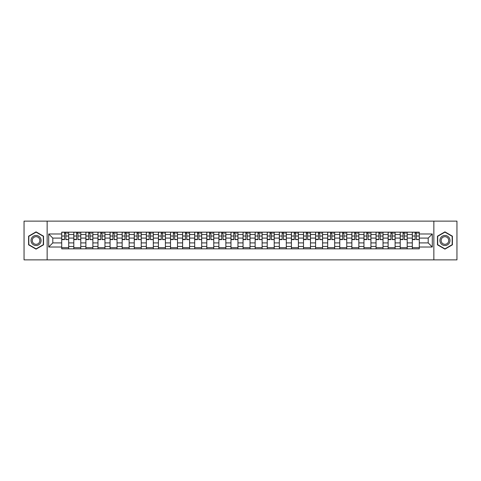 <?xml version="1.0" encoding="UTF-8"?>
<svg xmlns="http://www.w3.org/2000/svg" width="481" height="481" viewBox="0 0 481 481"><rect width="100%" height="100%" fill="white"/><g stroke="black" fill="none" stroke-linecap="round" stroke-linejoin="round"><path stroke-width="0.72" d="M433.856 259.872L456.95 259.872L456.95 221.128L24.05 221.128L24.05 259.872L433.856 259.872L433.856 221.128M73.803 248.833L73.803 234.536L68.687 234.536L68.687 248.833M68.687 234.536L68.687 232.167M73.803 234.536L73.803 232.167M80.778 232.167L80.778 248.833M85.895 248.833L85.895 232.167M92.869 232.167L92.869 248.833M97.98 248.833L97.98 232.167M104.954 232.167L104.954 248.833M110.071 248.833L110.071 232.167M117.045 232.167L117.045 248.833M122.162 248.833L122.162 232.167M129.136 232.167L129.136 248.833M134.253 248.833L134.253 232.167M141.228 232.167L141.228 248.833M146.338 248.833L146.338 232.167M153.313 232.167L153.313 248.833M158.429 248.833L158.429 232.167M165.404 232.167L165.404 248.833M170.521 248.833L170.521 232.167M177.495 232.167L177.495 248.833M182.612 248.833L182.612 232.167M189.586 232.167L189.586 248.833M194.697 248.833L194.697 232.167M201.671 232.167L201.671 248.833M206.788 248.833L206.788 232.167M213.762 232.167L213.762 248.833M218.879 248.833L218.879 232.167M225.854 232.167L225.854 248.833M230.97 248.833L230.97 232.167M237.945 232.167L237.945 248.833M243.055 248.833L243.055 232.167M250.03 232.167L250.03 248.833M255.146 248.833L255.146 232.167M262.121 232.167L262.121 248.833M267.238 248.833L267.238 232.167M274.212 232.167L274.212 248.833M279.329 248.833L279.329 232.167M286.303 232.167L286.303 248.833M291.414 248.833L291.414 232.167M298.388 232.167L298.388 248.833M303.505 248.833L303.505 232.167M310.479 232.167L310.479 248.833M315.596 248.833L315.596 232.167M322.571 232.167L322.571 248.833M327.687 248.833L327.687 232.167M334.662 232.167L334.662 248.833M339.772 248.833L339.772 232.167M346.747 232.167L346.747 248.833M351.864 248.833L351.864 232.167M358.838 232.167L358.838 248.833M363.955 248.833L363.955 232.167M370.929 232.167L370.929 248.833M376.046 248.833L376.046 232.167M383.02 232.167L383.02 248.833M388.131 248.833L388.131 232.167M395.105 232.167L395.105 248.833M400.222 248.833L400.222 232.167M407.197 232.167L407.197 248.833M412.313 248.833L412.313 232.167M412.313 242.905L407.197 242.905M400.222 242.905L395.105 242.905M388.131 242.905L383.02 242.905M376.046 242.905L370.929 242.905M363.955 242.905L358.838 242.905M351.864 242.905L346.747 242.905M339.772 242.905L334.662 242.905M327.687 242.905L322.571 242.905M315.596 242.905L310.479 242.905M303.505 242.905L298.388 242.905M291.414 242.905L286.303 242.905M279.329 242.905L274.212 242.905M267.238 242.905L262.121 242.905M255.146 242.905L250.03 242.905M243.055 242.905L237.945 242.905M230.97 242.905L225.854 242.905M218.879 242.905L213.762 242.905M206.788 242.905L201.671 242.905M194.697 242.905L189.586 242.905M182.612 242.905L177.495 242.905M170.521 242.905L165.404 242.905M158.429 242.905L153.313 242.905M146.338 242.905L141.228 242.905M134.253 242.905L129.136 242.905M122.162 242.905L117.045 242.905M110.071 242.905L104.954 242.905M97.98 242.905L92.869 242.905M85.895 242.905L80.778 242.905M73.803 242.905L68.687 242.905M412.313 238.095L407.197 238.095M400.222 238.095L395.105 238.095M388.131 238.095L383.02 238.095M376.046 238.095L370.929 238.095M363.955 238.095L358.838 238.095M351.864 238.095L346.747 238.095M339.772 238.095L334.662 238.095M327.687 238.095L322.571 238.095M315.596 238.095L310.479 238.095M303.505 238.095L298.388 238.095M291.414 238.095L286.303 238.095M279.329 238.095L274.212 238.095M267.238 238.095L262.121 238.095M255.146 238.095L250.03 238.095M243.055 238.095L237.945 238.095M230.97 238.095L225.854 238.095M218.879 238.095L213.762 238.095M206.788 238.095L201.671 238.095M194.697 238.095L189.586 238.095M182.612 238.095L177.495 238.095M170.521 238.095L165.404 238.095M158.429 238.095L153.313 238.095M146.338 238.095L141.228 238.095M134.253 238.095L129.136 238.095M122.162 238.095L117.045 238.095M110.071 238.095L104.954 238.095M97.98 238.095L92.869 238.095M85.895 238.095L80.778 238.095M73.803 238.095L68.687 238.095M52.802 242.905L61.712 242.905L61.712 238.095L52.802 238.095L52.802 242.905L48.695 247.012L48.695 233.988L61.712 233.988L61.712 238.095M419.288 238.095L419.288 242.905L428.198 242.905L428.198 238.095L419.288 238.095L419.288 232.167L61.712 232.167L61.712 233.988M419.288 233.988L432.305 233.988L432.305 247.012L419.288 247.012L419.288 242.905M61.712 242.905L61.712 248.833L419.288 248.833L419.288 247.012M61.712 247.012L48.695 247.012M47.144 259.872L47.144 221.128M43.543 236.183L36.063 231.866L28.583 236.183L28.583 244.817L36.063 249.134L43.543 244.817L43.543 236.183M452.417 236.183L444.937 231.866L437.457 236.183L437.457 244.817L444.937 249.134L452.417 244.817L452.417 236.183M68.687 247.667L61.712 247.667M64.544 233.333L65.861 233.333M80.778 247.667L73.803 247.667M76.629 233.333L77.952 233.333M92.869 247.667L85.895 247.667M88.72 233.333L90.037 233.333M104.954 247.667L97.98 247.667M100.812 233.333L102.128 233.333M117.045 247.667L110.071 247.667M112.903 233.333L114.219 233.333M129.136 247.667L122.162 247.667M124.988 233.333L126.311 233.333M141.228 247.667L134.253 247.667M137.079 233.333L138.396 233.333M153.313 247.667L146.338 247.667M149.17 233.333L150.487 233.333M165.404 247.667L158.429 247.667M161.261 233.333L162.578 233.333M177.495 247.667L170.521 247.667M173.346 233.333L174.663 233.333M189.586 247.667L182.612 247.667M185.438 233.333L186.754 233.333M201.671 247.667L194.697 247.667M197.529 233.333L198.845 233.333M213.762 247.667L206.788 247.667M209.62 233.333L210.937 233.333M225.854 247.667L218.879 247.667M221.705 233.333L223.022 233.333M237.945 247.667L230.97 247.667M233.796 233.333L235.113 233.333M250.03 247.667L243.055 247.667M245.887 233.333L247.204 233.333M262.121 247.667L255.146 247.667M257.978 233.333L259.295 233.333M274.212 247.667L267.238 247.667M270.063 233.333L271.38 233.333M286.303 247.667L279.329 247.667M282.155 233.333L283.471 233.333M298.388 247.667L291.414 247.667M294.246 233.333L295.562 233.333M310.479 247.667L303.505 247.667M306.337 233.333L307.654 233.333M322.571 247.667L315.596 247.667M318.422 233.333L319.739 233.333M334.662 247.667L327.687 247.667M330.513 233.333L331.83 233.333M346.747 247.667L339.772 247.667M342.604 233.333L343.921 233.333M358.838 247.667L351.864 247.667M354.689 233.333L356.012 233.333M370.929 247.667L363.955 247.667M366.781 233.333L368.097 233.333M383.02 247.667L376.046 247.667M378.872 233.333L380.188 233.333M395.105 247.667L388.131 247.667M390.963 233.333L392.28 233.333M407.197 247.667L400.222 247.667M403.048 233.333L404.371 233.333M419.288 247.667L412.313 247.667M415.139 233.333L416.456 233.333M48.695 233.988L52.802 238.095M428.198 242.905L432.305 247.012M428.198 238.095L432.305 233.988M65.861 239.34L68.651 239.61L65.861 239.61L65.861 232.245L68.651 232.245L67.099 232.245M68.651 239.34L68.651 232.245M64.544 233.255L65.861 233.255M67.099 233.255L67.641 233.255M63.3 232.245L61.754 232.245L61.754 239.61L64.544 239.61L64.544 232.245L63.42 232.245M61.754 232.245L66.985 232.245M77.952 239.34L80.742 239.61L77.952 239.61L77.952 232.245L80.742 232.245L79.191 232.245M80.742 239.34L80.742 232.245M76.629 233.255L77.952 233.255M79.191 233.255L79.732 233.255M75.391 232.245L73.84 232.245L73.84 239.61L76.629 239.61L76.629 232.245L75.511 232.245M73.84 232.245L79.07 232.245M90.037 239.34L92.827 239.61L90.037 239.61L90.037 232.245L92.827 232.245L91.282 232.245M92.827 239.34L92.827 232.245M88.72 233.255L90.037 233.255M91.282 233.255L91.823 233.255M87.482 232.245L85.931 232.245L85.931 239.61L88.72 239.61L88.72 232.245L87.596 232.245M85.931 232.245L91.162 232.245M31.698 243.019A5.038 5.038 0 0 0 38.582 244.865A5.038 5.038 0 0 0 40.422 237.981A5.038 5.038 0 0 0 33.544 236.135A5.038 5.038 0 0 0 31.698 243.019M32.762 242.406A3.812 3.812 0 0 0 37.969 243.801A3.812 3.812 0 0 0 39.364 238.594A3.812 3.812 0 0 0 34.157 237.199A3.812 3.812 0 0 0 32.762 242.406M36.063 232.131L43.308 236.315L43.308 244.685L36.063 248.869L28.818 244.685L28.818 236.315L36.063 232.131M440.578 243.019A5.038 5.038 0 0 0 447.456 244.865A5.038 5.038 0 0 0 449.302 237.981A5.038 5.038 0 0 0 442.418 236.135A5.038 5.038 0 0 0 440.578 243.019M441.636 242.406A3.812 3.812 0 0 0 446.843 243.801A3.812 3.812 0 0 0 448.238 238.594A3.812 3.812 0 0 0 443.031 237.199A3.812 3.812 0 0 0 441.636 242.406M444.937 232.131L452.182 236.315L452.182 244.685L444.937 248.869L437.692 244.685L437.692 236.315L444.937 232.131M102.128 239.34L104.918 239.61L102.128 239.61L102.128 232.245L104.918 232.245L103.367 232.245M104.918 239.34L104.918 232.245M100.812 233.255L102.128 233.255M103.367 233.255L103.908 233.255M99.573 232.245L98.022 232.245L98.022 239.61L100.812 239.61L100.812 232.245L99.687 232.245M98.022 232.245L103.253 232.245M114.219 239.34L117.009 239.61L114.219 239.61L114.219 232.245L117.009 232.245L115.458 232.245M117.009 239.34L117.009 232.245M112.903 233.255L114.219 233.255M115.458 233.255L115.999 233.255M111.658 232.245L110.113 232.245L110.113 239.61L112.903 239.61L112.903 232.245L111.778 232.245M110.113 232.245L115.344 232.245M126.311 239.34L129.1 239.61L126.311 239.61L126.311 232.245L129.1 232.245L127.549 232.245M129.1 239.34L129.1 232.245M124.988 233.255L126.311 233.255M127.549 233.255L128.09 233.255M123.749 232.245L122.198 232.245L122.198 239.61L124.988 239.61L124.988 232.245L123.87 232.245M122.198 232.245L127.429 232.245M138.396 239.34L141.186 239.61L138.396 239.61L138.396 232.245L141.186 232.245L139.634 232.245M141.186 239.34L141.186 232.245M137.079 233.255L138.396 233.255M139.634 233.255L140.181 233.255M135.84 232.245L134.289 232.245L134.289 239.61L137.079 239.61L137.079 232.245L135.955 232.245M134.289 232.245L139.52 232.245M150.487 239.34L153.277 239.61L150.487 239.61L150.487 232.245L153.277 232.245L151.725 232.245M153.277 239.34L153.277 232.245M149.17 233.255L150.487 233.255M151.725 233.255L152.267 233.255M147.932 232.245L146.38 232.245L146.38 239.61L149.17 239.61L149.17 232.245L148.046 232.245M146.38 232.245L151.611 232.245M162.578 239.34L165.368 239.61L162.578 239.61L162.578 232.245L165.368 232.245L163.817 232.245M165.368 239.34L165.368 232.245M161.261 233.255L162.578 233.255M163.817 233.255L164.358 233.255M160.017 232.245L158.471 232.245L158.471 239.61L161.261 239.61L161.261 232.245L160.137 232.245M158.471 232.245L163.702 232.245M174.663 239.34L177.459 239.61L174.663 239.61L174.663 232.245L177.459 232.245L175.908 232.245M177.459 239.34L177.459 232.245M173.346 233.255L174.663 233.255M175.908 233.255L176.449 233.255M172.108 232.245L170.557 232.245L170.557 239.61L173.346 239.61L173.346 232.245L172.222 232.245M170.557 232.245L175.787 232.245M186.754 239.34L189.544 239.61L186.754 239.61L186.754 232.245L189.544 232.245L187.993 232.245M189.544 239.34L189.544 232.245M185.438 233.255L186.754 233.255M187.993 233.255L188.54 233.255M184.199 232.245L182.648 232.245L182.648 239.61L185.438 239.61L185.438 232.245L184.313 232.245M182.648 232.245L187.879 232.245M198.845 239.34L201.635 239.61L198.845 239.61L198.845 232.245L201.635 232.245L200.084 232.245M201.635 239.34L201.635 232.245M197.529 233.255L198.845 233.255M200.084 233.255L200.625 233.255M196.29 232.245L194.739 232.245L194.739 239.61L197.529 239.61L197.529 232.245L196.404 232.245M194.739 232.245L199.97 232.245M210.937 239.34L213.726 239.61L210.937 239.61L210.937 232.245L213.726 232.245L212.175 232.245M213.726 239.34L213.726 232.245M209.62 233.255L210.937 233.255M212.175 233.255L212.716 233.255M208.375 232.245L206.83 232.245L206.83 239.61L209.62 239.61L209.62 232.245L208.495 232.245M206.83 232.245L212.061 232.245M223.022 239.34L225.811 239.61L223.022 239.61L223.022 232.245L225.811 232.245L224.266 232.245M225.811 239.34L225.811 232.245M221.705 233.255L223.022 233.255M224.266 233.255L224.807 233.255M220.466 232.245L218.915 232.245L218.915 239.61L221.705 239.61L221.705 232.245L220.581 232.245M218.915 232.245L224.146 232.245M235.113 239.34L237.903 239.61L235.113 239.61L235.113 232.245L237.903 232.245L236.351 232.245M237.903 239.34L237.903 232.245M233.796 233.255L235.113 233.255M236.351 233.255L236.899 233.255M232.557 232.245L231.006 232.245L231.006 239.61L233.796 239.61L233.796 232.245L232.672 232.245M231.006 232.245L236.237 232.245M247.204 239.34L249.994 239.61L247.204 239.61L247.204 232.245L249.994 232.245L248.443 232.245M249.994 239.34L249.994 232.245M245.887 233.255L247.204 233.255M248.443 233.255L248.984 233.255M244.649 232.245L243.097 232.245L243.097 239.61L245.887 239.61L245.887 232.245L244.763 232.245M243.097 232.245L248.328 232.245M259.295 239.34L262.085 239.61L259.295 239.61L259.295 232.245L262.085 232.245L260.534 232.245M262.085 239.34L262.085 232.245M257.978 233.255L259.295 233.255M260.534 233.255L261.075 233.255M256.734 232.245L255.189 232.245L255.189 239.61L257.978 239.61L257.978 232.245L256.854 232.245M255.189 232.245L260.419 232.245M271.38 239.34L274.17 239.61L271.38 239.61L271.38 232.245L274.17 232.245L272.625 232.245M274.17 239.34L274.17 232.245M270.063 233.255L271.38 233.255M272.625 233.255L273.166 233.255M268.825 232.245L267.274 232.245L267.274 239.61L270.063 239.61L270.063 232.245L268.939 232.245M267.274 232.245L272.505 232.245M283.471 239.34L286.261 239.61L283.471 239.61L283.471 232.245L286.261 232.245L284.71 232.245M286.261 239.34L286.261 232.245M282.155 233.255L283.471 233.255M284.71 233.255L285.257 233.255M280.916 232.245L279.365 232.245L279.365 239.61L282.155 239.61L282.155 232.245L281.03 232.245M279.365 232.245L284.596 232.245M295.562 239.34L298.352 239.61L295.562 239.61L295.562 232.245L298.352 232.245L296.801 232.245M298.352 239.34L298.352 232.245M294.246 233.255L295.562 233.255M296.801 233.255L297.342 233.255M293.007 232.245L291.456 232.245L291.456 239.61L294.246 239.61L294.246 232.245L293.121 232.245M291.456 232.245L296.687 232.245M307.654 239.34L310.443 239.61L307.654 239.61L307.654 232.245L310.443 232.245L308.892 232.245M310.443 239.34L310.443 232.245M306.337 233.255L307.654 233.255M308.892 233.255L309.433 233.255M305.092 232.245L303.541 232.245L303.541 239.61L306.337 239.61L306.337 232.245L305.213 232.245M303.541 232.245L308.778 232.245M319.739 239.34L322.529 239.61L319.739 239.61L319.739 232.245L322.529 232.245L320.983 232.245M322.529 239.34L322.529 232.245M318.422 233.255L319.739 233.255M320.983 233.255L321.524 233.255M317.183 232.245L315.632 232.245L315.632 239.61L318.422 239.61L318.422 232.245L317.298 232.245M315.632 232.245L320.863 232.245M331.83 239.34L334.62 239.61L331.83 239.61L331.83 232.245L334.62 232.245L333.068 232.245M334.62 239.34L334.62 232.245M330.513 233.255L331.83 233.255M333.068 233.255L333.616 233.255M329.275 232.245L327.723 232.245L327.723 239.61L330.513 239.61L330.513 232.245L329.389 232.245M327.723 232.245L332.954 232.245M343.921 239.34L346.711 239.61L343.921 239.61L343.921 232.245L346.711 232.245L345.16 232.245M346.711 239.34L346.711 232.245M342.604 233.255L343.921 233.255M345.16 233.255L345.701 233.255M341.366 232.245L339.814 232.245L339.814 239.61L342.604 239.61L342.604 232.245L341.48 232.245M339.814 232.245L345.045 232.245M356.012 239.34L358.802 239.61L356.012 239.61L356.012 232.245L358.802 232.245L357.251 232.245M358.802 239.34L358.802 232.245M354.689 233.255L356.012 233.255M357.251 233.255L357.792 233.255M353.451 232.245L351.9 232.245L351.9 239.61L354.689 239.61L354.689 232.245L353.571 232.245M351.9 232.245L357.13 232.245M368.097 239.34L370.887 239.61L368.097 239.61L368.097 232.245L370.887 232.245L369.342 232.245M370.887 239.34L370.887 232.245M366.781 233.255L368.097 233.255M369.342 233.255L369.883 233.255M365.542 232.245L363.991 232.245L363.991 239.61L366.781 239.61L366.781 232.245L365.656 232.245M363.991 232.245L369.222 232.245M380.188 239.34L382.978 239.61L380.188 239.61L380.188 232.245L382.978 232.245L381.427 232.245M382.978 239.34L382.978 232.245M378.872 233.255L380.188 233.255M381.427 233.255L381.974 233.255M377.633 232.245L376.082 232.245L376.082 239.61L378.872 239.61L378.872 232.245L377.747 232.245M376.082 232.245L381.313 232.245M392.28 239.34L395.069 239.61L392.28 239.61L392.28 232.245L395.069 232.245L393.518 232.245M395.069 239.34L395.069 232.245M390.963 233.255L392.28 233.255M393.518 233.255L394.059 233.255M389.718 232.245L388.173 232.245L388.173 239.61L390.963 239.61L390.963 232.245L389.838 232.245M388.173 232.245L393.404 232.245M404.371 239.34L407.16 239.61L404.371 239.61L404.371 232.245L407.16 232.245L405.609 232.245M407.16 239.34L407.16 232.245M403.048 233.255L404.371 233.255M405.609 233.255L406.15 233.255M401.809 232.245L400.258 232.245L400.258 239.61L403.048 239.61L403.048 232.245L401.93 232.245M400.258 232.245L405.489 232.245M416.456 239.34L419.246 239.61L416.456 239.61L416.456 232.245L419.246 232.245L417.7 232.245M419.246 239.34L419.246 232.245M415.139 233.255L416.456 233.255M417.7 233.255L418.242 233.255M413.9 232.245L412.349 232.245L412.349 239.61L415.139 239.61L415.139 232.245L414.015 232.245M412.349 232.245L417.58 232.245M400.222 234.536L395.105 234.536M388.131 234.536L383.02 234.536M376.046 234.536L370.929 234.536M363.955 234.536L358.838 234.536M351.864 234.536L346.747 234.536M339.772 234.536L334.662 234.536M327.687 234.536L322.571 234.536M315.596 234.536L310.479 234.536M303.505 234.536L298.388 234.536M291.414 234.536L286.303 234.536M279.329 234.536L274.212 234.536M267.238 234.536L262.121 234.536M255.146 234.536L250.03 234.536M243.055 234.536L237.945 234.536M230.97 234.536L225.854 234.536M218.879 234.536L213.762 234.536M206.788 234.536L201.671 234.536M194.697 234.536L189.586 234.536M182.612 234.536L177.495 234.536M170.521 234.536L165.404 234.536M158.429 234.536L153.313 234.536M146.338 234.536L141.228 234.536M134.253 234.536L129.136 234.536M122.162 234.536L117.045 234.536M110.071 234.536L104.954 234.536M97.98 234.536L92.869 234.536M85.895 234.536L80.778 234.536M412.313 234.536L407.197 234.536M400.222 246.464L395.105 246.464M388.131 246.464L383.02 246.464M376.046 246.464L370.929 246.464M363.955 246.464L358.838 246.464M351.864 246.464L346.747 246.464M339.772 246.464L334.662 246.464M327.687 246.464L322.571 246.464M315.596 246.464L310.479 246.464M303.505 246.464L298.388 246.464M291.414 246.464L286.303 246.464M279.329 246.464L274.212 246.464M267.238 246.464L262.121 246.464M255.146 246.464L250.03 246.464M243.055 246.464L237.945 246.464M230.97 246.464L225.854 246.464M218.879 246.464L213.762 246.464M206.788 246.464L201.671 246.464M194.697 246.464L189.586 246.464M182.612 246.464L177.495 246.464M170.521 246.464L165.404 246.464M158.429 246.464L153.313 246.464M146.338 246.464L141.228 246.464M134.253 246.464L129.136 246.464M122.162 246.464L117.045 246.464M110.071 246.464L104.954 246.464M97.98 246.464L92.869 246.464M85.895 246.464L80.778 246.464M73.803 246.464L68.687 246.464M412.313 246.464L407.197 246.464M65.861 236.009L68.651 236.009M61.754 239.34L64.544 239.34M61.754 236.009L64.544 236.009M77.952 236.009L80.742 236.009M73.84 239.34L76.629 239.34M73.84 236.009L76.629 236.009M90.037 236.009L92.827 236.009M85.931 239.34L88.72 239.34M85.931 236.009L88.72 236.009M102.128 236.009L104.918 236.009M98.022 239.34L100.812 239.34M98.022 236.009L100.812 236.009M114.219 236.009L117.009 236.009M110.113 239.34L112.903 239.34M110.113 236.009L112.903 236.009M126.311 236.009L129.1 236.009M122.198 239.34L124.988 239.34M122.198 236.009L124.988 236.009M138.396 236.009L141.186 236.009M134.289 239.34L137.079 239.34M134.289 236.009L137.079 236.009M150.487 236.009L153.277 236.009M146.38 239.34L149.17 239.34M146.38 236.009L149.17 236.009M162.578 236.009L165.368 236.009M158.471 239.34L161.261 239.34M158.471 236.009L161.261 236.009M174.663 236.009L177.459 236.009M170.557 239.34L173.346 239.34M170.557 236.009L173.346 236.009M186.754 236.009L189.544 236.009M182.648 239.34L185.438 239.34M182.648 236.009L185.438 236.009M198.845 236.009L201.635 236.009M194.739 239.34L197.529 239.34M194.739 236.009L197.529 236.009M210.937 236.009L213.726 236.009M206.83 239.34L209.62 239.34M206.83 236.009L209.62 236.009M223.022 236.009L225.811 236.009M218.915 239.34L221.705 239.34M218.915 236.009L221.705 236.009M235.113 236.009L237.903 236.009M231.006 239.34L233.796 239.34M231.006 236.009L233.796 236.009M247.204 236.009L249.994 236.009M243.097 239.34L245.887 239.34M243.097 236.009L245.887 236.009M259.295 236.009L262.085 236.009M255.189 239.34L257.978 239.34M255.189 236.009L257.978 236.009M271.38 236.009L274.17 236.009M267.274 239.34L270.063 239.34M267.274 236.009L270.063 236.009M283.471 236.009L286.261 236.009M279.365 239.34L282.155 239.34M279.365 236.009L282.155 236.009M295.562 236.009L298.352 236.009M291.456 239.34L294.246 239.34M291.456 236.009L294.246 236.009M307.654 236.009L310.443 236.009M303.541 239.34L306.337 239.34M303.541 236.009L306.337 236.009M319.739 236.009L322.529 236.009M315.632 239.34L318.422 239.34M315.632 236.009L318.422 236.009M331.83 236.009L334.62 236.009M327.723 239.34L330.513 239.34M327.723 236.009L330.513 236.009M343.921 236.009L346.711 236.009M339.814 239.34L342.604 239.34M339.814 236.009L342.604 236.009M356.012 236.009L358.802 236.009M351.9 239.34L354.689 239.34M351.9 236.009L354.689 236.009M368.097 236.009L370.887 236.009M363.991 239.34L366.781 239.34M363.991 236.009L366.781 236.009M380.188 236.009L382.978 236.009M376.082 239.34L378.872 239.34M376.082 236.009L378.872 236.009M392.28 236.009L395.069 236.009M388.173 239.34L390.963 239.34M388.173 236.009L390.963 236.009M404.371 236.009L407.16 236.009M400.258 239.34L403.048 239.34M400.258 236.009L403.048 236.009M416.456 236.009L419.246 236.009M412.349 239.34L415.139 239.34M412.349 236.009L415.139 236.009"/></g></svg>
